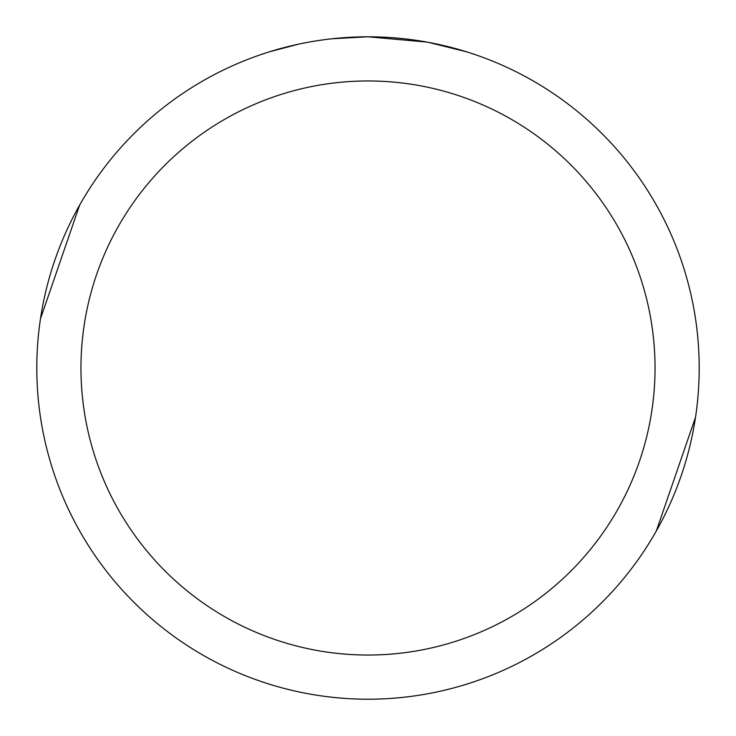 <?xml version="1.0" encoding="UTF-8"?>
<svg xmlns="http://www.w3.org/2000/svg" width="736" height="736" viewBox="0 0 736 736"><rect width="100%" height="100%" fill="white"/><g stroke="black" fill="none" stroke-linecap="round" stroke-linejoin="round"><path stroke-width="1.1" d="M368 80.96A287.04 287.04 0 0 1 655.04 368A287.04 287.04 0 0 1 368 655.04A287.04 287.04 0 0 1 80.96 368A287.04 287.04 0 0 1 368 80.96M426.834 42.072L368 36.8A331.2 331.2 0 0 1 699.2 368A331.2 331.2 0 0 1 368 699.2A331.2 331.2 0 0 1 36.8 368A331.2 331.2 0 0 1 368 36.8L332.203 38.741M374.606 36.864L379.215 36.993M408.784 39.321L410.182 39.496M656.337 530.95L695.529 417.183M428.398 42.357L466.394 51.759M330.648 38.916L326.609 39.394M269.615 51.759L298.476 44.178M317.363 40.692L326.609 39.404M343.721 37.692L345.552 37.564M318.486 40.526L324.576 39.661M79.672 205.022L40.471 318.817"/></g></svg>
